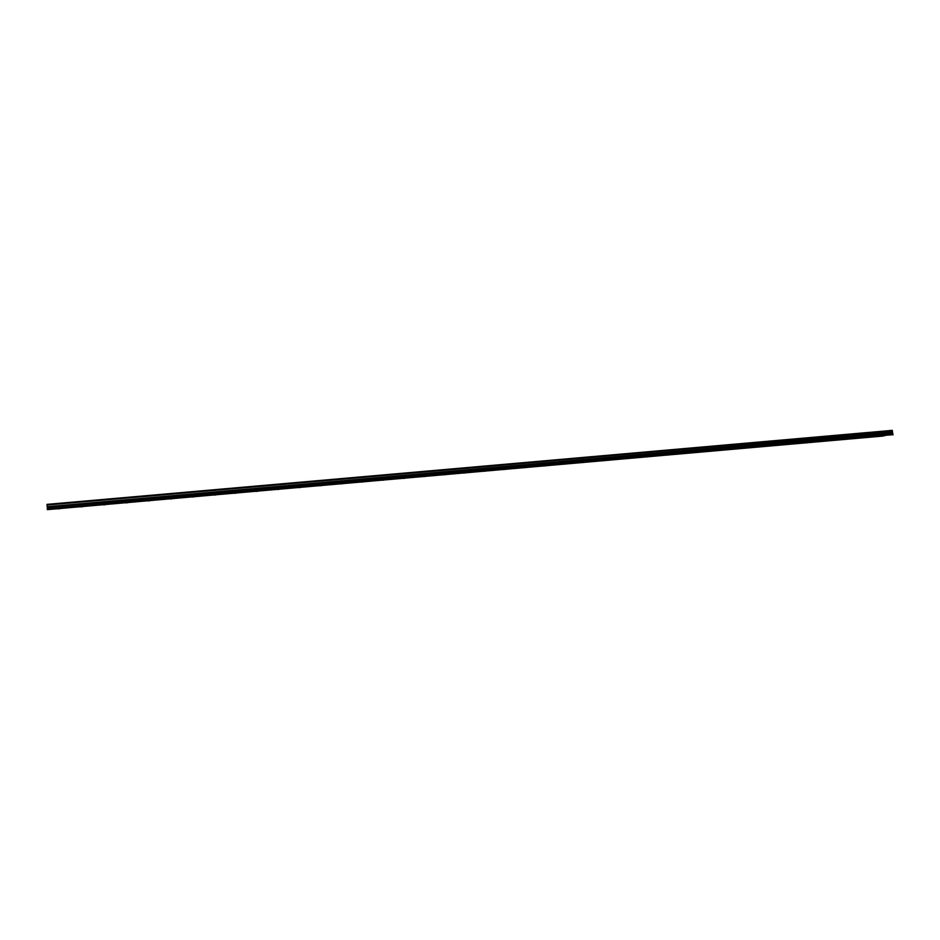 <?xml version="1.0" encoding="UTF-8"?>
<svg xmlns="http://www.w3.org/2000/svg" width="940" height="940" viewBox="0 0 940 940"><rect width="100%" height="100%" fill="white"/><g stroke="black" fill="none" stroke-linecap="round" stroke-linejoin="round"><path stroke-width="1.41" d="M58.303 508.869L59.702 508.752L58.303 508.869M81.052 506.86L82.415 506.754L81.052 506.86M884.646 435.702L883.001 435.866L884.646 435.702M866.891 437.264L865.27 437.429L866.891 437.264M849.032 438.839L847.422 439.015L849.032 438.839M831.066 440.437L829.468 440.602L831.066 440.437M812.994 442.023L811.408 442.188L812.994 442.023M794.805 443.633L793.243 443.798L794.805 443.633M776.499 445.255L774.959 445.407L776.499 445.255M758.087 446.876L756.559 447.041L758.087 446.876M739.568 448.521L738.041 448.674L739.568 448.521M720.921 450.166L719.417 450.319L720.921 450.166M702.168 451.823L700.676 451.976L702.168 451.823M683.298 453.491L681.817 453.644L683.298 453.491M664.298 455.16L662.841 455.312L664.298 455.16M645.192 456.852L643.747 457.005L645.192 456.852M625.958 458.555L624.524 458.697L625.958 458.555M606.606 460.259L605.184 460.412L606.606 460.259M587.124 461.987L585.726 462.128L587.124 461.987M567.525 463.714L566.139 463.855L567.525 463.714M103.647 504.862L104.975 504.757L103.647 504.862M126.089 502.877L127.382 502.771L126.089 502.877M148.367 500.903L149.636 500.809L148.367 500.903M170.504 498.952L171.75 498.858L170.504 498.952M192.5 497.013L193.711 496.907L192.5 497.013M214.344 495.075L215.518 494.981L214.344 495.075M236.046 493.159L234.883 493.288L236.046 493.159M257.595 491.256L256.432 491.385L257.595 491.256M279.004 489.364L277.829 489.493L279.004 489.364M300.283 487.484L299.084 487.613L300.283 487.484M321.41 485.616L320.199 485.745L321.41 485.616M342.407 483.759L341.185 483.889L342.407 483.759M363.263 481.914L362.029 482.044L363.263 481.914M383.978 480.082L382.733 480.223L383.978 480.082M404.564 478.272L403.307 478.401L404.564 478.272M425.021 476.463L423.752 476.592L425.021 476.463M445.349 474.665L444.056 474.806L445.349 474.665M465.535 472.879L464.243 473.02L465.535 472.879M485.604 471.105L484.288 471.245L485.604 471.105M505.544 469.342L504.204 469.483L505.544 469.342M525.343 467.591L524.003 467.732L525.343 467.591M545.036 465.852L543.673 465.993L545.036 465.852M564.587 464.125L563.225 464.266L564.587 464.125M584.034 462.41L582.647 462.551L584.034 462.41M603.339 460.706L601.941 460.847L603.339 460.706M622.539 459.002L621.117 459.155L622.539 459.002M641.609 457.322L640.187 457.474L641.609 457.322M660.573 455.642L659.128 455.794L660.573 455.642M679.409 453.985L677.952 454.138L679.409 453.985M698.126 452.328L696.658 452.481L698.126 452.328M716.738 450.683L715.246 450.836L716.738 450.683M735.233 449.05L733.729 449.203L735.233 449.05M547.797 465.453L546.434 465.606L547.797 465.453M527.951 467.215L526.588 467.356L527.951 467.215M507.964 468.978L506.625 469.119L507.964 468.978M487.86 470.752L486.532 470.893L487.86 470.752M467.627 472.538L466.311 472.679L467.627 472.538M447.252 474.336L445.948 474.477L447.252 474.336M426.748 476.145L425.468 476.286L426.748 476.145M406.115 477.978L404.846 478.108L406.115 477.978M385.341 479.811L384.084 479.94L385.341 479.811M364.438 481.656L363.193 481.785L364.438 481.656M343.382 483.513L342.16 483.642L343.382 483.513M322.197 485.393L320.987 485.522L322.197 485.393M300.87 487.272L299.672 487.402L300.87 487.272M279.403 489.164L278.216 489.294L279.403 489.164M257.795 491.079L256.62 491.197L257.795 491.079M236.034 492.995L234.871 493.124L236.034 492.995M214.132 494.934L215.331 494.839L214.132 494.934M192.089 496.884L193.299 496.79L192.089 496.884M169.882 498.846L171.127 498.74L169.882 498.846M147.533 500.82L148.814 500.714L147.533 500.82M125.032 502.806L126.336 502.7L125.032 502.806M102.366 504.804L103.706 504.698L102.366 504.804M79.559 506.825L80.934 506.719L79.559 506.825M56.588 508.857L57.986 508.74L56.588 508.857M879.182 436.325L877.572 436.489L879.182 436.325M861.569 437.887L859.971 438.052L861.569 437.887M843.85 439.45L842.264 439.615L843.85 439.45M826.013 441.024L824.439 441.189L826.013 441.024M808.083 442.611L806.52 442.775L808.083 442.611M790.035 444.209L788.484 444.362L790.035 444.209M771.881 445.807L770.342 445.971L771.881 445.807M753.61 447.428L752.094 447.581L753.61 447.428M47.047 505.015L47.012 504.38L892.272 430.367L47.047 505.015L892.389 430.99L892.518 432.341L47.188 506.707L892.518 432.341M47.059 505.097L47.188 506.637M883.107 436.054L47.4 509.621L883.107 436.054M47.4 509.621L47.188 506.707M892.542 432.4L892.906 434.926M47.329 509.339L893 434.668M47.212 507.906L892.883 433.422M892.354 430.508L47 504.545M47.247 507.353L892.589 432.964"/></g></svg>
